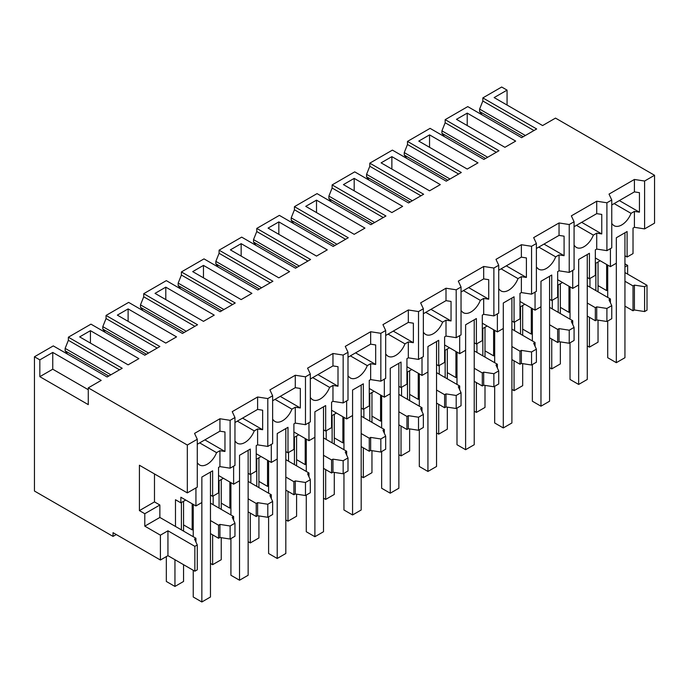 <?xml version="1.0" encoding="UTF-8"?>
<svg xmlns="http://www.w3.org/2000/svg" width="689" height="689" viewBox="0 0 689 689"><rect width="100%" height="100%" fill="white"/><g stroke="black" fill="none" stroke-linecap="round" stroke-linejoin="round"><path stroke-width="1.03" d="M606.914 321.505L611.754 318.706L611.754 305.658L606.914 308.448L606.914 321.505L596.726 319.929L596.726 306.872L606.914 308.448M606.914 250.65L606.914 202.79L611.754 199.991L611.754 247.851L606.914 250.65L596.726 249.073L595.339 249.866L595.339 275.35L589.422 278.769L587.261 277.529M160.408 535.164L167.944 530.806L194.858 546.351L194.858 571.207L167.944 555.67L160.408 560.019L160.408 535.164L144.793 526.146L144.793 513.718L139.411 510.609L139.411 465.239L187.322 492.893L187.322 445.034L197.278 439.281L194.548 433.398L219.929 418.748L230.117 420.324L234.958 417.534L232.227 411.652L257.608 396.993L267.797 398.569L272.637 395.779L269.907 389.896L295.288 375.247L305.477 376.823L310.317 374.024L307.587 368.141L332.968 353.491L343.156 355.068L347.997 352.268L345.267 346.386L370.648 331.736L380.836 333.312L385.676 330.513L382.946 324.631L408.327 309.981L418.516 311.557L423.356 308.758L420.626 302.876L446.007 288.226L456.196 289.802L461.036 287.003L458.306 281.121L483.687 266.471L493.875 268.047L498.715 265.248L495.985 259.365L521.366 244.716L531.555 246.292L536.395 243.501L533.665 237.619L559.046 222.96L569.235 224.536L574.075 221.746L571.345 215.864L596.726 201.214L596.726 213.642L601.764 214.417L601.764 233.941L596.726 233.158L596.726 249.073M606.914 202.79L596.726 201.214M611.754 199.991L609.024 194.109L634.405 179.459L634.405 191.887L611.754 204.96M644.594 181.035L644.594 228.894L654.55 223.141L654.55 175.282L644.594 181.035L634.405 179.459M654.55 175.282L555.506 118.103L542.587 125.562L494.142 97.588L507.061 90.13L501.678 87.021L482.843 97.898L536.671 128.972L521.59 137.679L467.762 106.606L445.163 119.653L498.991 150.727L483.911 159.435L430.082 128.361L407.483 141.409L461.311 172.483L446.231 181.19L392.403 150.116L369.804 163.164L423.632 194.238L408.551 202.945L354.723 171.862L332.124 184.91L385.952 215.993L370.871 224.7L317.043 193.618L294.444 206.666L348.272 237.748L333.192 246.455L279.364 215.373L256.764 228.421L310.593 259.503L295.512 268.21L241.684 237.128L219.085 250.176L272.913 281.25L257.832 289.957L204.004 258.883L181.405 271.931L235.233 303.005L220.153 311.712L166.325 280.638L143.725 293.686L197.554 324.76L182.473 333.467L128.645 302.393L106.046 315.441L159.874 346.515L144.793 355.223L90.965 324.149L68.366 337.197L122.194 368.271L107.114 376.978L53.286 345.904L34.45 356.773L39.833 359.882L52.752 352.423L101.197 380.397L88.278 387.855L88.278 404.632L39.833 376.668L52.752 369.209L88.278 389.716M187.322 445.034L88.278 387.855M117.345 315.131L165.791 343.096L176.556 336.887L128.111 308.913L117.345 315.131M418.783 141.099L467.228 169.063L477.994 162.854L429.548 134.88L418.783 141.099M90.431 330.668L138.877 358.642L128.111 364.851L79.666 336.887L90.431 330.668L90.431 343.096M203.47 265.403L192.705 271.621L241.15 299.594L251.916 293.376L203.47 265.403L203.47 277.839M241.15 243.656L289.595 271.621L278.83 277.839L230.384 249.866L241.15 243.656L241.15 256.084M160.408 290.267L155.025 293.376L203.47 321.35L214.236 315.131L165.791 287.158L160.408 290.267M386.486 159.745L381.103 162.854L429.548 190.819L440.314 184.609L391.869 156.636L386.486 159.745M359.572 231.22L354.189 234.329L305.744 206.355L316.509 200.146L364.955 228.111L359.572 231.22M461.845 116.234L456.462 119.343L504.908 147.317L515.673 141.099L467.228 113.125L461.845 116.234M397.252 209.465L391.869 212.574L343.423 184.609L354.189 178.391L402.634 206.355L397.252 209.465M321.892 252.975L316.509 256.084L268.064 228.111L278.83 221.901L327.275 249.866L321.892 252.975M467.228 113.125L467.228 125.562M568.968 312.332L570.036 311.712M560.355 307.363L568.959 312.332L568.968 286.228M574.075 221.746L574.075 269.606L569.235 272.396L559.046 270.82L557.659 271.621L557.659 297.105L551.743 300.525L549.581 299.284M445.163 119.653L445.163 122.763L496.304 152.286M406.734 158.384L404.245 155.042L404.245 152.596L450.003 179.011M407.483 141.409L407.483 144.509L404.245 152.596M429.548 134.88L429.548 147.317M569.235 224.536L569.235 272.396M562.508 282.499L557.659 285.298M574.075 226.715L596.726 213.642M572.731 270.381L572.731 288.407L578.657 284.988L578.657 259.503L589.422 253.285L589.422 278.769M572.731 288.407L557.659 279.7M574.075 246.231L574.712 245.87L574.075 245.499M445.163 122.763L441.925 130.841L487.683 157.256M549.581 324.769L557.659 329.428L559.046 328.627L569.235 330.203L574.075 327.404L571.345 321.522L572.731 320.729L549.581 307.363M552.277 308.913L552.277 300.215M576.46 225.346L593.358 235.104L596.726 233.158M574.712 245.87A15.227 8.793 120 0 0 576.426 247.454A15.227 8.793 120 0 0 593.358 235.104M572.731 320.729L572.731 324.51M574.075 327.404L574.075 340.461L569.235 343.26L559.046 341.684L557.659 342.485L549.581 337.817M569.235 330.203L569.235 343.26M601.764 233.941L581.662 222.332M558.202 312.332L558.202 284.988M587.261 303.014L595.339 307.673L595.339 320.729L596.726 319.929M587.261 316.062L595.339 320.729M595.339 307.673L596.726 306.872M444.414 136.629L441.925 133.296L485.564 158.479M441.925 133.296L441.925 130.841M482.093 114.882L479.604 111.54L479.604 109.086L525.362 135.5M482.843 97.898L482.843 101.007L479.604 109.086M116.269 534.535L113.039 536.404L34.45 491.033L34.45 356.773M611.754 305.658L609.024 299.775L610.411 298.974L587.261 285.608M531.288 307.983L531.288 334.087L532.356 333.467M522.675 329.118L531.279 334.087M559.046 328.627L559.046 341.684M559.046 222.96L559.046 235.397L564.084 236.172L564.084 255.688L559.046 254.913L559.046 270.82M536.395 243.501L536.395 291.361L531.555 294.151L521.366 292.575L519.98 293.376L519.98 318.861L514.063 322.28L511.901 321.04M407.483 144.509L458.624 174.033M369.054 180.139L366.565 176.797L366.565 174.351L412.323 200.766M369.804 163.164L369.804 166.264L366.565 174.351M391.869 156.636L391.869 169.063M531.555 246.292L531.555 294.151M524.829 304.254L519.98 307.053M536.395 248.471L559.046 235.397M535.052 292.136L535.052 310.162L540.977 306.743L540.977 281.258L551.743 275.04L551.743 300.525M535.052 310.162L519.98 301.455M536.395 267.987L537.032 267.616L536.395 267.254M511.901 346.524L519.98 351.183L521.366 350.382L531.555 351.958L536.395 349.159L533.665 343.277L535.052 342.476L511.901 329.118M514.597 330.668L514.597 321.97M538.781 247.093L555.678 256.851L559.046 254.913M537.032 267.616A15.227 8.793 120 0 0 538.746 269.21A15.227 8.793 120 0 0 555.678 256.851M535.052 342.476L535.052 346.266M536.395 349.159L536.395 362.216L531.555 365.015L521.366 363.439L519.98 364.231L511.901 359.572M531.555 351.958L531.555 365.015M564.084 255.688L543.983 244.087M520.522 334.087L520.522 306.743M557.659 329.428L557.659 342.485M404.245 155.042L447.884 180.234M493.608 329.738L493.608 355.843L494.676 355.223M484.996 350.873L493.6 355.843M521.366 350.382L521.366 363.439M521.366 244.716L521.366 257.152L526.405 257.927L526.405 277.443L521.366 276.668L521.366 292.575M498.715 265.248L498.715 313.107L493.875 315.906L483.687 314.33L482.3 315.131L482.3 340.616L476.383 344.035L474.221 342.795M369.804 166.264L420.945 195.788M331.375 201.894L328.886 198.553L328.886 196.107L374.644 222.521M332.124 184.91L332.124 188.019L328.886 196.107M354.189 178.391L354.189 190.819M493.875 268.047L493.875 315.906M487.149 326.009L482.3 328.808M498.715 270.226L521.366 257.152M497.372 313.891L497.372 331.917L503.297 328.498L503.297 303.014L514.063 296.795L514.063 322.28M497.372 331.917L482.3 323.21M498.715 289.742L499.353 289.371L498.715 289.01M474.221 368.271L482.3 372.938L483.687 372.138L493.875 373.714L498.715 370.915L495.985 365.032L497.372 364.231L474.221 350.873M476.917 352.423L476.917 343.725M501.101 268.848L517.999 278.606L521.366 276.668M499.353 289.371A15.227 8.793 120 0 0 501.067 290.965A15.227 8.793 120 0 0 517.999 278.606M497.372 364.231L497.372 368.021M498.715 370.915L498.715 383.971L493.875 386.762L483.687 385.185L482.3 385.986L474.221 381.327M493.875 373.714L493.875 386.762M526.405 277.443L506.303 265.842M482.843 355.843L482.843 328.498M519.98 351.183L519.98 364.231M366.565 176.797L410.205 201.989M455.929 351.493L455.929 377.598L456.996 376.978M447.316 372.628L455.92 377.598M483.687 372.138L483.687 385.185M483.687 266.471L483.687 278.907L488.725 279.682L488.725 299.198L483.687 298.423L483.687 314.33M461.036 287.003L461.036 334.863L456.196 337.662L446.007 336.086L444.62 336.887L444.62 362.371L438.704 365.79L436.542 364.541M332.124 188.019L383.265 217.543M293.695 223.649L291.206 220.308L291.206 217.862L336.964 244.276M294.444 206.666L294.444 209.775L291.206 217.862M316.509 200.146L316.509 212.574M456.196 289.802L456.196 337.662M449.469 347.764L444.62 350.563M461.036 291.981L483.687 278.907M459.692 335.646L459.692 353.664L465.618 350.253L465.618 324.769L476.383 318.551L476.383 344.035M459.692 353.664L444.62 344.965M461.036 311.497L461.673 311.127L461.036 310.765M436.542 390.026L444.62 394.694L446.007 393.893L456.196 395.469L461.036 392.67L458.306 386.787L459.692 385.986L436.542 372.628M439.237 374.179L439.237 365.48M463.421 290.603L480.319 300.361L483.687 298.423M461.673 311.127A15.227 8.793 120 0 0 463.387 312.711A15.227 8.793 120 0 0 480.319 300.361M459.692 385.986L459.692 389.767M461.036 392.67L461.036 405.726L456.196 408.517L446.007 406.941L444.62 407.742L436.542 403.082M456.196 395.469L456.196 408.517M488.725 299.198L468.623 287.597M445.163 377.598L445.163 350.253M482.3 372.938L482.3 385.986M328.886 198.553L372.525 223.744M418.249 373.249L418.249 399.353L419.317 398.733M409.636 394.384L418.24 399.353M446.007 393.893L446.007 406.941M446.007 288.226L446.007 300.654L451.045 301.438L451.045 320.953L446.007 320.178L446.007 336.086M423.356 308.758L423.356 356.618L418.516 359.417L408.327 357.841L406.941 358.642L406.941 384.126L401.024 387.545L398.862 386.296M294.444 209.775L345.585 239.298M256.015 245.405L253.526 242.063L253.526 239.617L299.284 266.032M256.764 228.421L256.764 231.53L253.526 239.617M278.83 221.901L278.83 234.329M418.516 311.557L418.516 359.417M411.789 369.519L406.941 372.318M423.356 313.736L446.007 300.654M422.012 357.393L422.012 375.419L427.938 372L427.938 346.515L438.704 340.306L438.704 365.79M422.012 375.419L406.941 366.72M423.356 333.252L423.993 332.882L423.356 332.52M398.862 411.781L406.941 416.44L408.327 415.648L418.516 417.224L423.356 414.425L420.626 408.543L422.012 407.742L398.862 394.384M401.558 395.934L401.558 387.235M425.742 312.358L442.639 322.116L446.007 320.178M423.993 332.882A15.227 8.793 120 0 0 425.707 334.466A15.227 8.793 120 0 0 442.639 322.116M422.012 407.742L422.012 411.522M423.356 414.425L423.356 427.473L418.516 430.272L408.327 428.696L406.941 429.497L398.862 424.837M418.516 417.224L418.516 430.272M451.045 320.953L430.944 309.352M407.483 399.353L407.483 372M444.62 394.694L444.62 407.742M291.206 220.308L334.845 245.499M380.569 395.004L380.569 421.108L381.637 420.488M371.957 416.13L380.561 421.108M408.327 415.648L408.327 428.696M408.327 309.981L408.327 322.409L413.366 323.193L413.366 342.709L408.327 341.925L408.327 357.841M385.676 330.513L385.676 378.373L380.836 381.172L370.648 379.596L369.261 380.397L369.261 405.881L363.344 409.3L361.182 408.052M256.764 231.53L307.905 261.053M218.335 267.16L215.846 263.818L215.846 261.364L261.605 287.787M219.085 250.176L219.085 253.285L215.846 261.364M380.836 333.312L380.836 381.172M374.11 391.274L369.261 394.065M385.676 335.483L408.327 322.409M384.333 379.148L384.333 397.174L390.258 393.755L390.258 368.271L401.024 362.061L401.024 387.545M384.333 397.174L369.261 388.475M385.676 355.007L386.314 354.637L385.676 354.267M361.182 433.536L369.261 438.195L370.648 437.403L380.836 438.979L385.676 436.18L382.946 430.298L384.333 429.497L361.182 416.13M363.878 417.689L363.878 408.982M388.062 334.113L404.96 343.871L408.327 341.925M386.314 354.637A15.227 8.793 120 0 0 388.028 356.222A15.227 8.793 120 0 0 404.96 343.871M384.333 429.497L384.333 433.278M385.676 436.18L385.676 449.228L380.836 452.027L370.648 450.451L369.261 451.252L361.182 446.593M380.836 438.979L380.836 452.027M413.366 342.709L393.264 331.108M369.804 421.108L369.804 393.755M406.941 416.44L406.941 429.497M253.526 242.063L297.166 267.254M342.889 416.759L342.889 442.863L343.957 442.235M334.277 437.885L342.881 442.863M370.648 437.403L370.648 450.451M370.648 331.736L370.648 344.164L375.686 344.948L375.686 364.464L370.648 363.68L370.648 379.596M347.997 352.268L347.997 400.128L343.156 402.927L332.968 401.351L331.581 402.152L331.581 427.628L325.664 431.047L323.503 429.807M219.085 253.285L270.226 282.809M180.656 288.915L178.167 285.573L178.167 283.119L223.925 309.533M181.405 271.931L181.405 275.04L178.167 283.119M343.156 355.068L343.156 402.927M336.43 413.03L331.581 415.82M347.997 357.238L370.648 344.164M346.653 400.903L346.653 418.929L352.579 415.51L352.579 390.026L363.344 383.816L363.344 409.3M346.653 418.929L331.581 410.231M347.997 376.754L348.634 376.392L347.997 376.022M323.503 455.291L331.581 459.951L332.968 459.15L343.156 460.726L347.997 457.935L345.267 452.053L346.653 451.252L323.503 437.885M326.198 439.444L326.198 430.737M350.382 355.868L367.28 365.626L370.648 363.68M348.634 376.392A15.227 8.793 120 0 0 350.348 377.977A15.227 8.793 120 0 0 367.28 365.626M346.653 451.252L346.653 455.033M347.997 457.935L347.997 470.983L343.156 473.782L332.968 472.206L331.581 473.007L323.503 468.348M343.156 460.726L343.156 473.782M375.686 364.464L355.584 352.863M332.124 442.863L332.124 415.51M369.261 438.195L369.261 451.252M215.846 263.818L259.486 289.01M305.21 438.505L305.21 464.619L306.278 463.99M296.597 459.641L305.201 464.619M332.968 459.15L332.968 472.206M332.968 353.491L332.968 365.919L338.006 366.703L338.006 386.219L332.968 385.435L332.968 401.351M310.317 374.024L310.317 421.883L305.477 424.682L295.288 423.106L293.902 423.899L293.902 449.383L287.985 452.802L285.823 451.562M181.405 275.04L232.546 304.564M142.976 310.67L140.487 307.328L140.487 304.874L186.245 331.288M143.725 293.686L143.725 296.795L140.487 304.874M165.791 287.158L165.791 299.594M305.477 376.823L305.477 424.682M298.75 434.776L293.902 437.575M310.317 378.993L332.968 365.919M308.973 422.658L308.973 440.684L314.899 437.265L314.899 411.781L325.664 405.563L325.664 431.047M308.973 440.684L293.902 431.986M310.317 398.509L310.954 398.147L310.317 397.777M285.823 477.046L293.902 481.706L295.288 480.905L305.477 482.481L310.317 479.69L307.587 473.808L308.973 473.007L285.823 459.641M288.519 461.199L288.519 452.492M312.703 377.624L329.6 387.382L332.968 385.435M310.954 398.147A15.227 8.793 120 0 0 312.668 399.732A15.227 8.793 120 0 0 329.6 387.382M308.973 473.007L308.973 476.788M310.317 479.69L310.317 492.738L305.477 495.537L295.288 493.961L293.902 494.762L285.823 490.094M305.477 482.481L305.477 495.537M338.006 386.219L317.905 374.609M294.444 464.619L294.444 437.265M331.581 459.951L331.581 473.007M178.167 285.573L221.806 310.765M267.53 460.261L267.53 486.365L268.598 485.745M258.918 481.396L267.521 486.365M295.288 480.905L295.288 493.961M295.288 375.247L295.288 387.674L300.326 388.458L300.326 407.974L295.288 407.19L295.288 423.106M272.637 395.779L272.637 443.638L267.797 446.438L257.608 444.853L256.222 445.654L256.222 471.138L250.305 474.557L248.143 473.317M143.725 296.795L194.866 326.319M105.296 332.417L102.807 329.075L102.807 326.629L148.566 353.044M106.046 315.441L106.046 318.551L102.807 326.629M128.111 308.913L128.111 321.35M267.797 398.569L267.797 446.438M261.071 456.531L256.222 459.33M272.637 400.748L295.288 387.674M271.294 444.414L271.294 462.44L277.219 459.02L277.219 433.536L287.985 427.318L287.985 452.802M271.294 462.44L256.222 453.741M272.637 420.264L273.275 419.902L272.637 419.532M248.143 498.802L256.222 503.461L257.608 502.66L267.797 504.236L272.637 501.437L269.907 495.555L271.294 494.762L248.143 481.396M250.839 482.946L250.839 474.247M275.023 399.379L291.921 409.137L295.288 407.19M273.275 419.902A15.227 8.793 120 0 0 274.989 421.487A15.227 8.793 120 0 0 291.921 409.137M271.294 494.762L271.294 498.543M272.637 501.437L272.637 514.494L267.797 517.293L257.608 515.716L256.222 516.517L248.143 511.849M267.797 504.236L267.797 517.293M300.326 407.974L280.225 396.364M256.764 486.365L256.764 459.02M293.902 481.706L293.902 494.762M140.487 307.328L184.127 332.52M229.85 482.016L229.85 508.12L230.918 507.5M221.238 503.151L229.842 508.12M257.608 502.66L257.608 515.716M257.608 396.993L257.608 409.43L262.647 410.205L262.647 429.729L257.608 428.946L257.608 444.853M234.958 417.534L234.958 465.394L230.117 468.184L219.929 466.608L218.542 467.409L218.542 492.893L212.625 496.313L212.625 470.828L201.86 477.046L201.86 502.531L195.934 505.95L180.862 497.243L180.862 502.841L175.48 499.732L175.48 526.456L159.865 517.448L159.865 505.011L154.482 501.911L154.482 473.937M106.046 318.551L157.187 348.074M68.366 337.197L68.366 340.297L65.136 348.384L65.136 350.83L67.617 354.172M230.117 420.324L230.117 468.184M223.391 478.287L218.542 481.086M234.958 422.503L257.608 409.43M233.614 466.169L233.614 484.195L239.539 480.776L239.539 455.291L250.305 449.073L250.305 474.557M233.614 484.195L218.542 475.488M234.958 442.019L235.595 441.658L234.958 441.287M210.464 520.557L218.542 525.216L219.929 524.415L230.117 525.991L234.958 523.192L232.227 517.31L233.614 516.517L210.464 503.151M213.159 504.701L213.159 496.002M237.343 421.125L254.241 430.892L257.608 428.946M235.595 441.658A15.227 8.793 120 0 0 237.309 443.242A15.227 8.793 120 0 0 254.241 430.892M233.614 516.517L233.614 520.298M234.958 523.192L234.958 536.249L230.117 539.048L219.929 537.472L218.542 538.264L210.464 533.605M230.117 525.991L230.117 539.048M262.647 429.729L242.545 418.12M219.085 508.12L219.085 480.776M256.222 503.461L256.222 516.517M102.807 329.075L146.447 354.267M192.171 503.771L192.171 529.875L193.239 529.255M183.558 524.906L192.162 529.875M624.94 272.56L647.014 285.298L647.014 310.162L644.594 311.557L634.405 309.981L633.019 310.782L624.94 306.123M479.604 111.54L523.244 136.732M482.843 101.007L533.984 130.531M507.061 90.13L507.061 105.047M624.94 263.853L627.636 265.411L624.94 266.962M627.636 274.11L627.636 265.411M647.014 285.298L644.594 286.693L644.594 311.557M644.594 286.693L634.405 285.117L634.405 309.981M633.019 310.782L633.019 285.918L634.405 285.117M633.019 285.918L624.94 281.258M598.035 285.608L606.639 290.577L606.639 264.473M606.639 290.577L607.715 289.957M644.594 228.894L634.405 227.318L634.405 211.402L639.444 212.186L619.342 200.577M639.444 212.186L639.444 192.67L634.405 191.887M610.411 248.626L610.411 266.652L616.336 263.232L616.336 237.748L627.102 231.53L627.102 257.014L633.019 253.595L633.019 228.111L634.405 227.318M600.188 260.743L595.339 263.542M595.873 290.577L595.873 263.232M611.754 224.476L612.392 224.114L611.754 223.744M612.392 224.114A15.227 8.793 -60 0 0 614.106 225.699A15.227 8.793 -60 0 0 631.038 213.349L634.405 211.402M631.038 213.349L614.14 203.591M610.411 298.974L610.411 302.755M589.956 287.167L589.956 278.459M610.411 266.652L595.339 257.953M624.94 255.774L627.102 257.014M113.039 536.404L113.039 532.675L160.408 560.019M194.858 571.207L197.278 569.812L197.278 544.947L194.548 539.065L195.934 538.264L195.934 542.054M39.833 359.882L39.833 376.668M167.944 555.67L167.944 530.806M194.858 546.351L197.278 544.947M195.934 538.264L175.48 526.456M181.405 529.875L181.405 502.531M219.929 418.748L219.929 431.185L197.278 444.259M219.929 466.608L219.929 450.701L224.967 451.476L224.967 431.96L219.929 431.185M197.278 439.281L197.278 487.149L187.322 492.893M52.752 352.423L52.752 369.209M68.366 340.297L119.507 369.821M139.411 510.609L154.482 501.911M144.793 513.718L159.865 505.011M144.793 526.146L159.865 517.448M195.934 487.924L195.934 505.95M180.862 502.841L185.711 500.042M65.136 350.83L108.767 376.022M65.136 348.384L110.886 374.799M224.967 451.476L204.866 439.875M219.929 450.701L216.561 452.639L199.664 442.881M197.278 463.775L197.915 463.404A15.227 8.793 120 0 0 199.629 464.997A15.227 8.793 120 0 0 216.561 452.639M197.915 463.404L197.278 463.042M219.929 524.415L219.929 537.472M218.542 525.216L218.542 538.264M210.464 495.072L212.625 496.313M616.328 263.232L616.328 362.681L607.715 357.712L607.715 321.04M607.715 297.415L607.715 265.101M616.328 362.681L624.94 357.712L624.94 232.779M587.261 345.904L589.422 347.144L589.422 317.31M589.422 347.144L598.035 342.175L598.035 320.127M598.035 291.826L598.035 261.992M578.648 284.988L578.648 384.436L570.036 379.467L570.036 342.795M570.036 319.171L570.036 286.848M578.648 384.436L587.261 379.467L587.261 254.534M549.581 367.65L551.743 368.899L551.743 339.066M551.743 368.899L560.355 363.921L560.355 341.882M560.355 313.581L560.355 283.747M540.968 306.743L540.968 406.191L532.356 401.213L532.356 364.541M532.356 340.926L532.356 308.603M540.968 406.191L549.581 401.213L549.581 276.28M511.901 389.406L514.063 390.654L514.063 360.812M514.063 390.654L522.675 385.676L522.675 363.637M522.675 335.336L522.675 305.494M503.289 328.498L503.289 427.947L494.676 422.968L494.676 386.296M494.676 362.681L494.676 330.358M503.289 427.947L511.901 422.968L511.901 298.036M474.221 411.161L476.383 412.41L476.383 382.567M476.383 412.41L484.996 407.432L484.996 385.392M484.996 357.083L484.996 327.249M465.609 350.253L465.609 449.702L456.996 444.724L456.996 408.052M456.996 384.436L456.996 352.113M465.609 449.702L474.221 444.724L474.221 319.791M436.542 432.916L438.704 434.156L438.704 404.322M438.704 434.156L447.316 429.187L447.316 407.147M447.316 378.838L447.316 349.004M427.929 372L427.929 471.448L419.317 466.479L419.317 429.807M419.317 406.191L419.317 373.869M427.929 471.448L436.542 466.479L436.542 341.546M398.862 454.671L401.024 455.911L401.024 426.078M401.024 455.911L409.636 450.942L409.636 428.902M409.636 400.593L409.636 370.76M390.25 393.755L390.25 493.203L381.637 488.234L381.637 451.562M381.637 427.947L381.637 395.624M390.25 493.203L398.862 488.234L398.862 363.301M361.182 476.426L363.344 477.666L363.344 447.833M363.344 477.666L371.957 472.697L371.957 450.658M371.957 422.348L371.957 392.515M352.57 415.51L352.57 514.959L343.957 509.989L343.957 473.317M343.957 449.693L343.957 417.379M352.57 514.959L361.182 509.989L361.182 385.056M323.503 498.181L325.664 499.422L325.664 469.588M325.664 499.422L334.277 494.452L334.277 472.404M334.277 444.104L334.277 414.27M314.89 437.265L314.89 536.714L306.278 531.744L306.278 495.072M306.278 471.448L306.278 439.134M314.89 536.714L323.503 531.744L323.503 406.811M285.823 519.937L287.985 521.177L287.985 491.343M287.985 521.177L296.597 516.207L296.597 494.159M296.597 465.859L296.597 436.025M277.211 459.02L277.211 558.469L268.598 553.5L268.598 516.828M268.598 493.203L268.598 460.881M277.211 558.469L285.823 553.5L285.823 428.567M248.143 541.683L250.305 542.932L250.305 513.098M250.305 542.932L258.918 537.954L258.918 515.915M258.918 487.614L258.918 457.78M239.531 480.776L239.531 580.224L230.918 575.255L230.918 538.583M230.918 514.959L230.918 482.636M239.531 580.224L248.143 575.255L248.143 450.322M210.464 563.438L212.625 564.687L212.625 534.853M212.625 564.687L221.238 559.709L221.238 537.67M221.238 509.369L221.238 479.535M201.851 502.531L201.851 601.979L193.239 597.001L193.239 570.277M193.239 536.714L193.239 504.391M201.851 601.979L210.464 597.001L210.464 472.068M174.946 559.709L174.946 586.442L166.333 581.464L166.333 556.6M174.946 586.442L183.558 581.464L183.558 564.687M183.558 531.124L183.558 501.282"/></g></svg>
